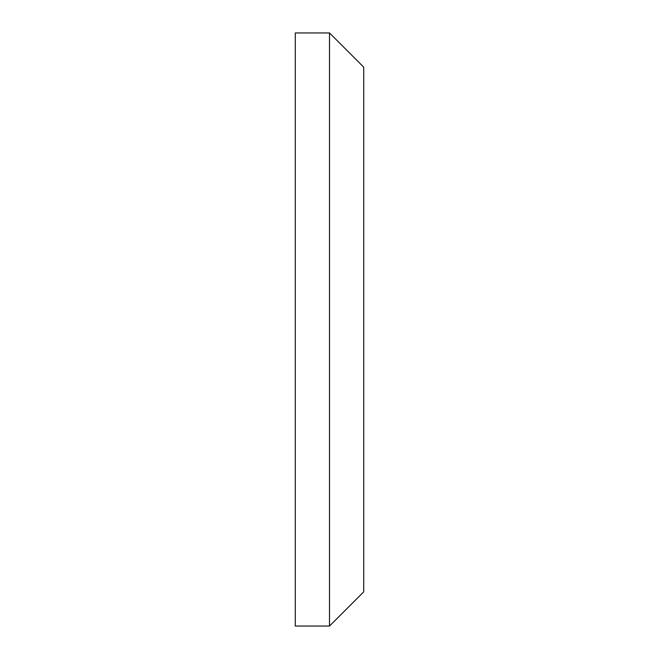 <?xml version="1.0" encoding="UTF-8"?>
<svg xmlns="http://www.w3.org/2000/svg" width="659" height="659" viewBox="0 0 659 659"><rect width="100%" height="100%" fill="white"/><g stroke="black" fill="none" stroke-linecap="round" stroke-linejoin="round"><path stroke-width="0.99" d="M329.5 32.95L329.5 626.05L295.281 626.05L295.281 32.95L329.5 32.95L363.719 67.169L363.719 591.831L329.5 626.05"/></g></svg>
